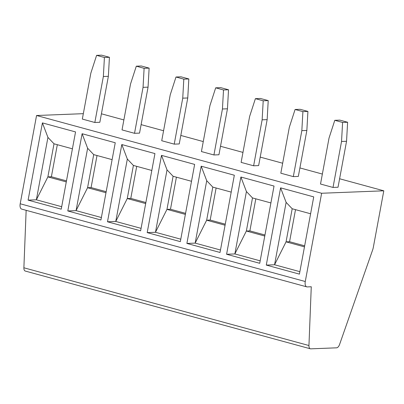 <?xml version="1.0" encoding="UTF-8"?>
<svg xmlns="http://www.w3.org/2000/svg" width="404" height="404" viewBox="0 0 404 404"><rect width="100%" height="100%" fill="white"/><g stroke="black" fill="none" stroke-linecap="round" stroke-linejoin="round"><path stroke-width="0.61" d="M321.629 193.253L305.272 281.517A5.666 2.909 105.3 0 0 306.788 286.86A5.666 2.909 105.3 0 0 307.257 286.911L311.267 286.754L308.949 345.526A4.722 2.424 105.3 0 0 310.353 348.793A4.722 2.424 105.3 0 0 310.742 348.839L336.572 347.824A4.722 2.424 105.3 0 0 339.577 344.476L372.604 250.051A9.438 4.848 105.3 0 0 373.321 247.354L383.8 190.809L321.629 193.253L36.557 115.509L83.33 113.67M36.557 115.509L20.2 203.773A5.666 2.909 105.3 0 0 21.72 209.115L306.788 286.86M26.149 210.322L23.881 267.781A4.722 2.424 105.3 0 0 25.28 271.054L310.353 348.793M383.8 190.809L339.602 178.76M322.362 174.058L299.904 167.933M282.664 163.231L260.206 157.106M242.966 152.404L220.508 146.278M203.268 141.577L180.815 135.451M163.575 130.75L141.117 124.629M123.877 119.927L101.419 113.802M280.598 187.85L313.731 196.884L299.414 274.124L266.281 265.085L280.598 187.85L286.123 202.364L274.558 264.761L266.281 265.085M240.9 177.023L274.033 186.057L259.721 263.297L226.588 254.262L240.9 177.023L246.425 191.536L234.86 253.934L226.588 254.262M201.202 166.196L234.335 175.23L220.023 252.47L186.89 243.435L201.202 166.196L206.727 180.709L195.162 243.112L186.89 243.435M161.504 155.368L194.642 164.408L180.325 241.643L147.192 232.608L161.504 155.368L167.029 169.887L155.464 232.285L147.192 232.608M154.944 153.581L140.627 230.82L107.494 221.781L121.811 144.546L154.944 153.581M82.113 133.719L115.246 142.753L100.929 219.993L67.796 210.954L82.113 133.719L87.633 148.233L76.068 210.63L67.796 210.954M42.415 122.892L75.548 131.926L61.231 209.166L28.098 200.132L42.415 122.892L47.935 137.405L36.37 199.803L28.098 200.132M333.017 187.441L338.032 187.244L346.551 141.279L341.537 141.476L342.597 122.447L334.785 120.316L329.033 138.062L320.513 184.032L333.017 187.441L341.537 141.476M280.815 173.205L293.319 176.619L301.839 130.649L302.904 111.62L295.087 109.489L289.335 127.24L280.815 173.205M295.087 109.489L300.101 109.292L307.914 111.423L306.853 130.452L298.334 176.422L293.319 176.619M241.117 162.383L253.621 165.792L262.14 119.821L263.206 100.793L255.389 98.662L249.637 116.413L241.117 162.383M255.389 98.662L260.403 98.465L268.221 100.596L267.155 119.624L258.636 165.595L253.621 165.792M201.419 151.556L213.923 154.964L222.442 108.994L223.508 89.966L215.691 87.835L209.939 105.585L201.419 151.556M215.691 87.835L220.705 87.638L228.523 89.769L227.457 108.797L218.938 154.767L213.923 154.964M161.721 140.728L174.225 144.137L182.744 98.167L183.81 79.144L175.998 77.013L170.246 94.758L161.721 140.728M175.998 77.013L181.007 76.816L188.825 78.947L187.759 97.97L179.24 143.94L174.225 144.137M122.028 129.901L134.527 133.31L143.051 87.345L144.112 68.316L136.299 66.185L130.548 83.931L122.028 129.901M136.299 66.185L141.314 65.988L149.126 68.119L148.061 87.148L139.542 133.113L134.527 133.31M82.33 119.074L94.834 122.488L103.353 76.518L104.414 57.489L96.601 55.358L90.85 73.109L82.33 119.074M96.601 55.358L101.616 55.161L109.428 57.292L108.363 76.321L99.844 122.291L94.834 122.488M346.551 141.279L347.612 122.25L339.799 120.119L334.785 120.316M347.612 122.25L342.597 122.447M307.914 111.423L302.904 111.62M306.853 130.452L301.839 130.649M268.221 100.596L263.206 100.793M267.155 119.624L262.14 119.821M228.523 89.769L223.508 89.966M227.457 108.797L222.442 108.994M188.825 78.947L183.81 79.144M187.759 97.97L182.744 98.167M149.126 68.119L144.112 68.316M148.061 87.148L143.051 87.345M109.428 57.292L104.414 57.489M108.363 76.321L103.353 76.518M299.874 271.665L274.558 264.761L286.057 241.85L304.47 246.869M310.6 213.772L292.193 208.752L286.123 202.364M292.193 208.752L286.057 241.85L289.567 241.708L295.511 209.656M304.661 245.829L289.567 241.708M260.176 260.838L234.86 253.934L246.359 231.022L264.772 236.042M270.907 202.944L252.495 197.925L246.425 191.536M252.495 197.925L246.359 231.022L249.869 230.886L255.813 198.829M264.963 235.002L249.869 230.886M220.478 250.015L195.162 243.112L206.661 220.195L225.073 225.215M231.209 192.117L212.797 187.097L206.727 180.709M212.797 187.097L206.661 220.195L210.171 220.059L216.115 188.001M225.265 224.175L210.171 220.059M180.78 239.188L155.464 232.285L166.968 209.368L185.375 214.388M191.511 181.29L173.099 176.27L167.029 169.887M173.099 176.27L166.968 209.368L170.478 209.232L176.417 177.174M185.567 213.347L170.478 209.232M141.082 228.361L115.766 221.458L107.494 221.781M145.677 203.566L127.27 198.541L115.766 221.458L127.331 159.06L121.811 144.546M151.813 170.468L133.401 165.443L127.27 198.541L130.78 198.404L136.719 166.352M133.401 165.443L127.331 159.06M145.869 202.52L130.78 198.404M106.176 191.693L91.082 187.577L87.572 187.719L76.068 210.63L101.384 217.534M105.979 192.738L87.572 187.719L93.708 154.621L87.633 148.233M97.021 155.525L91.082 187.577M112.115 159.641L93.708 154.621M66.478 180.871L51.384 176.755L47.874 176.891L36.37 199.803L61.686 206.707M66.281 181.911L47.874 176.891L54.01 143.794L47.935 137.405M57.323 144.698L51.384 176.755M72.417 148.813L54.01 143.794M308.949 345.526L23.881 267.781M305.272 281.517L20.2 203.773"/></g></svg>
